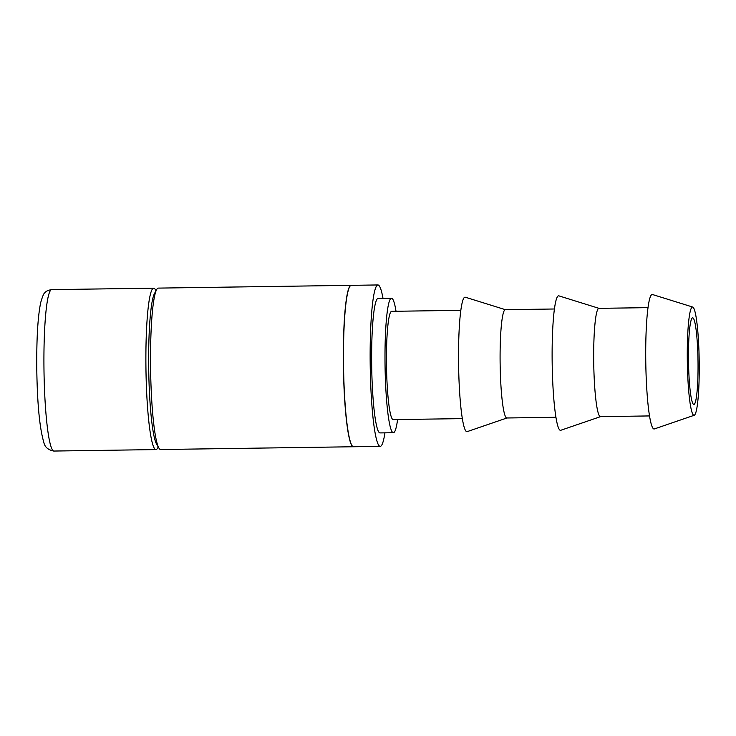 <?xml version="1.0" encoding="UTF-8"?>
<svg xmlns="http://www.w3.org/2000/svg" width="736" height="736" viewBox="0 0 736 736"><rect width="100%" height="100%" fill="white"/><g stroke="black" fill="none" stroke-linecap="round" stroke-linejoin="round"><path stroke-width="1.1" d="M692.696 307.041L652.446 294.51A67.261 7.378 89.2 0 0 645.766 361.597A67.261 7.378 89.2 0 0 654.378 428.932L694.241 415.26A54.151 5.943 89.2 0 0 699.2 361.256A54.151 5.943 89.2 0 0 692.696 307.041A54.151 5.943 89.2 0 0 687.314 361.045A54.151 5.943 89.2 0 0 694.241 415.26M647.993 307.648L598.892 308.347A54.151 5.943 89.2 0 0 593.722 362.388A54.151 5.943 89.2 0 0 600.447 416.64L649.548 415.932M598.994 308.347L558.854 295.854A67.261 7.378 89.2 0 0 552.175 362.94A67.261 7.378 89.2 0 0 560.786 430.275L600.548 416.64M554.401 308.991L505.301 309.69A54.151 5.943 89.2 0 0 500.13 363.731A54.151 5.943 89.2 0 0 506.856 417.984L555.956 417.275M505.411 309.69L465.272 297.197A67.261 7.378 89.2 0 0 458.583 364.283A67.261 7.378 89.2 0 0 467.194 431.618L506.966 417.984M460.81 310.334L391.662 311.328A54.151 5.943 89.2 0 0 386.492 365.36A54.151 5.943 89.2 0 0 393.208 419.612L462.364 418.618M396.032 311.264A67.261 7.378 89.2 0 0 391.469 298.209L378.102 298.402A67.261 7.378 89.2 0 0 371.68 365.525A67.261 7.378 89.2 0 0 380.034 432.915L393.401 432.722A67.261 7.378 89.2 0 0 397.587 419.548M391.469 298.209A67.261 7.378 89.2 0 0 385.048 365.341A67.261 7.378 89.2 0 0 393.401 432.722M693.864 404.469A43.323 4.756 -90.8 0 1 688.5 361.146A43.323 4.756 -90.8 0 1 692.631 317.832A43.323 4.756 -90.8 0 1 692.65 317.832A43.323 4.756 -90.8 0 1 698.013 361.155A43.323 4.756 -90.8 0 1 693.873 404.469A43.323 4.756 -90.8 0 1 693.864 404.469M158.314 288.107A80.712 8.86 89.2 0 0 158.286 288.107A80.712 8.86 89.2 0 0 156.612 289.616A80.712 8.86 89.2 0 0 150.586 368.653A80.712 8.86 89.2 0 0 158.884 448.049A80.712 8.86 89.2 0 0 160.568 449.521A80.712 8.86 89.2 0 0 160.595 449.521A80.712 8.86 89.2 0 0 160.632 449.512M353.482 446.743A80.712 8.86 -90.8 0 1 353.418 446.752A80.712 8.86 -90.8 0 1 353.381 446.752A80.712 8.86 -90.8 0 1 343.399 366.031A80.712 8.86 -90.8 0 1 351.1 285.338A80.712 8.86 -90.8 0 1 351.127 285.338A80.712 8.86 -90.8 0 1 351.164 285.338M158.249 446.954L157.642 448.068A80.712 8.86 -90.8 0 1 155.968 449.586A80.712 8.86 -90.8 0 1 155.94 449.586A80.712 8.86 -90.8 0 1 145.949 368.718A80.712 8.86 -90.8 0 1 153.649 288.172A80.712 8.86 -90.8 0 1 153.686 288.172A80.712 8.86 -90.8 0 1 155.37 289.634L156.004 290.729M158.884 448.049L156.593 444.121A76.682 8.418 -90.8 0 1 148.709 368.699A76.682 8.418 -90.8 0 1 154.44 293.609L156.612 289.616M382.996 298.338A80.712 8.86 89.2 0 0 377.936 284.952A80.712 8.86 89.2 0 0 377.908 284.952L351.238 285.338A80.712 8.86 89.2 0 0 351.238 285.338A80.712 8.86 89.2 0 0 343.537 366.031A80.712 8.86 89.2 0 0 353.519 446.752A80.712 8.86 89.2 0 0 353.547 446.752A80.712 8.86 89.2 0 0 353.584 446.752M377.908 284.952A80.712 8.86 89.2 0 0 370.208 365.645A80.712 8.86 89.2 0 0 380.19 446.366A80.712 8.86 89.2 0 0 380.227 446.366A80.712 8.86 89.2 0 0 384.928 432.842M155.968 449.586L53.71 451.048C48.015 449.889 44.712 446.964 43.801 442.253C39.68 428.334 37.352 404.441 36.8 370.576C36.515 343.832 37.361 319.001 40.682 302.643C42.55 296.203 43.948 292.928 44.887 292.808C45.899 291.217 48.162 290.159 51.686 289.634A80.712 8.86 89.2 0 0 51.686 289.634A80.712 8.86 89.2 0 0 43.985 370.18A80.712 8.86 89.2 0 0 53.967 451.048A80.712 8.86 89.2 0 0 53.995 451.048A80.712 8.86 89.2 0 0 54.032 451.048M158.286 288.107L351.1 285.338M51.686 289.634L153.649 288.172M353.547 446.752L380.227 446.366M160.595 449.521L353.418 446.752"/></g></svg>
